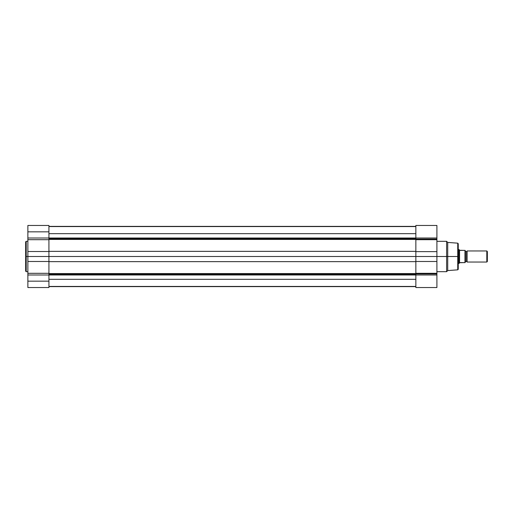 <?xml version="1.0" encoding="UTF-8"?>
<svg xmlns="http://www.w3.org/2000/svg" width="513" height="513" viewBox="0 0 513 513"><rect width="100%" height="100%" fill="white"/><g stroke="black" fill="none" stroke-linecap="round" stroke-linejoin="round"><path stroke-width="0.77" d="M26.201 271.685L25.65 271.133L25.65 256.5L25.65 271.133L25.65 256.5L26.201 256.5L26.201 271.685L26.201 241.315L25.65 241.867L25.65 256.5L25.65 241.867L25.65 256.5L26.201 256.5L26.201 241.315L26.201 256.5L27.869 256.5L27.869 287.536L48.927 287.536L48.927 281.162L27.869 281.162L27.869 287.536L48.927 287.536L48.927 231.838L27.869 231.838L27.869 238.006L48.927 238.006L48.927 225.47L48.927 231.838L27.869 231.838L27.869 256.5L26.201 256.5L26.201 271.685L27.869 271.685M27.869 225.47L27.869 231.838L27.869 225.464L48.927 225.464M48.927 261.495L27.869 261.495L27.869 273.307L48.927 273.307L48.927 256.5L27.869 256.5L27.869 261.495L48.927 261.495M27.869 274.994L27.869 281.162L48.927 281.162L48.927 274.994L27.869 274.994L27.869 273.307L48.927 273.307L48.927 274.994L27.869 274.994M27.869 239.693L27.869 238.006L48.927 238.006L48.927 239.693L27.869 239.693L27.869 251.505L48.927 251.505L48.927 256.5L27.869 256.5L27.869 251.505L48.927 251.505L48.927 239.693L27.869 239.693M415.851 238.795L48.927 238.795L415.851 238.795M48.927 238.006L436.909 238.006L436.909 239.084L415.851 239.084L415.851 238.006L415.851 256.5L48.927 256.5L415.851 256.5L415.851 273.307L436.909 273.307L436.909 273.916L415.851 273.916L415.851 273.307L415.851 274.994L48.927 274.994L415.851 274.994L415.851 287.536L436.909 287.536L436.909 256.5L447.721 256.5L447.721 242.425L447.721 256.5L457.737 256.5L457.737 243.162L457.737 256.5L458.25 256.5L458.25 243.713L458.25 256.5L458.25 243.713L457.737 243.162L457.737 256.5L447.721 256.5L447.721 270.575L447.721 256.5L446.611 256.5L446.611 241.315L446.611 256.5L436.909 256.5L436.909 225.464L436.909 238.006L48.927 238.006M415.851 274.205L48.927 274.205L415.851 274.205M48.927 273.57L415.851 273.57L48.927 273.57M415.851 286.613L48.927 286.613L415.851 286.613M415.851 279.322L48.927 279.322L415.851 279.322M415.851 261.649L48.927 261.649L415.851 261.649M48.927 251.351L415.851 251.351L48.927 251.351M415.851 239.43L48.927 239.43L415.851 239.43M415.851 233.659L48.927 233.659L415.851 233.659M415.851 226.387L48.927 226.387L415.851 226.387M415.851 225.464L415.851 238.006L415.851 225.464L436.909 225.464M436.909 287.536L415.851 287.536L415.851 273.916L436.909 273.916L436.909 274.994L415.851 274.994L436.909 274.994L436.909 287.536M457.737 269.838L457.737 256.5L457.737 269.838L457.737 256.5L458.25 256.5L458.25 269.287L458.25 256.5L458.25 269.287L457.737 269.838L447.721 270.575L446.611 271.685L446.611 256.5L446.611 271.685L436.909 271.685M415.851 251.633L436.909 251.633L436.909 239.693L415.851 239.693L415.851 256.5L436.909 256.5L436.909 251.633L415.851 251.633M415.851 239.084L436.909 239.084L436.909 239.693L415.851 239.693L415.851 239.084M436.909 261.495L415.851 261.495L415.851 256.5L436.909 256.5L436.909 261.495L415.851 261.495L415.851 273.307L436.909 273.307L436.909 261.495M467.119 250.96L467.119 262.04A1.129 1.129 0 0 0 466.15 261.489L466.15 251.511A1.129 1.129 0 0 0 467.119 250.96A1.129 1.129 0 0 1 465.182 250.96A1.129 1.129 0 0 0 466.15 251.511L466.15 261.489A1.129 1.129 0 0 1 467.119 262.04L486.811 262.04L486.811 250.96L467.119 250.96L467.119 262.04L486.811 262.04L487.35 261.502L487.35 251.498L486.811 250.96L486.811 262.04L487.35 261.502L487.35 251.498L486.811 250.96L467.119 250.96M465.182 262.04A1.129 1.129 0 0 1 466.15 261.489A1.129 1.129 0 0 0 465.182 262.04M459.084 249.575L458.25 249.575L459.084 249.575L459.084 263.425L459.084 249.575L459.565 250.273L459.565 262.727L464.958 262.598L464.958 250.402L459.802 250.402L459.206 249.748M458.25 263.425L459.084 263.425L458.25 263.425M459.565 262.727L459.565 250.273L464.958 250.402L464.958 262.598L459.802 262.598L459.084 263.425M465.182 250.402L465.182 262.598L464.958 250.402M26.201 241.315L27.869 241.315M48.927 286.427L415.851 286.427M48.927 226.573L415.851 226.573M436.909 241.315L446.611 241.315L447.721 242.425L457.737 243.162"/></g></svg>
